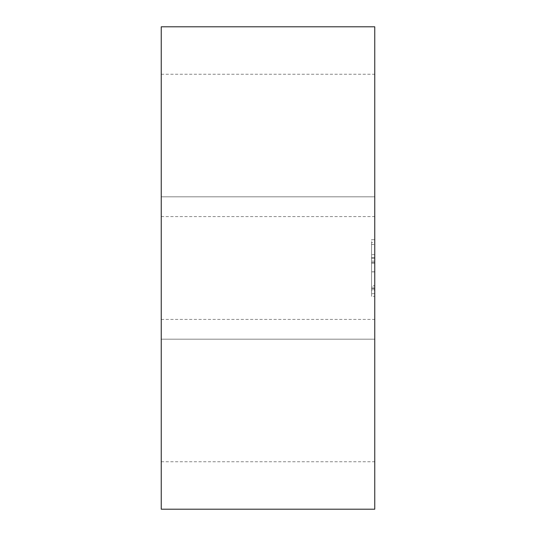 <?xml version="1.0" encoding="UTF-8"?>
<svg xmlns="http://www.w3.org/2000/svg" width="536" height="536" viewBox="0 0 536 536"><rect width="100%" height="100%" fill="white"/><g stroke="black" fill="none" stroke-linecap="round" stroke-linejoin="round"><path stroke-width="0.4" stroke-dasharray="2.68 2.01" d="M374.758 509.2L374.758 26.8M161.242 509.2L161.242 26.8M374.758 390.577L374.758 319.402L374.758 390.577M161.242 390.577L161.242 319.402L161.242 390.577M374.758 268L374.758 196.826L374.758 268M161.242 268L161.242 196.826L161.242 268M374.758 145.424L374.758 74.249L374.758 145.424M161.242 145.424L161.242 74.249L161.242 145.424M371.548 239.726L374.758 239.726L374.758 296.274L374.758 239.726L371.548 239.726L371.548 296.274L374.758 296.274L371.548 296.274L371.548 239.726M371.548 263.156L371.548 271.799L371.548 254.667L371.548 271.799L371.548 263.156L374.758 263.156L374.758 262.54L374.758 287.175L374.758 262.54L374.758 271.799L374.758 263.156L371.548 263.156M371.548 242.426L371.548 257.655L371.548 242.426L371.548 244.409L371.548 242.426L374.758 242.426L374.758 261.146L374.758 242.426L374.758 257.655L374.758 242.426L371.548 242.426M371.548 244.409L371.548 261.146L371.548 244.409L374.758 244.409L371.548 244.409M371.548 287.175L371.548 262.54L371.548 287.175L371.548 285.574L371.548 287.175L374.758 287.175L371.548 287.175M371.548 285.574L371.548 271.906L371.548 290.197L371.548 271.906L371.548 285.574L374.758 285.574L371.548 285.574M371.548 290.197L371.548 293.701L371.548 290.197L374.758 290.197L374.758 293.701L374.758 271.906L374.758 290.197L371.548 290.197M371.548 262.54L374.758 262.54L371.548 262.54M371.548 288.596L374.758 288.596L371.548 288.596M371.548 258.265L374.758 258.265L374.758 254.667L374.758 271.799L374.758 254.667L374.758 258.265L374.758 257.655L374.758 258.265L371.548 258.265M371.548 257.655L374.758 257.655L371.548 257.655M161.242 339.174L374.758 339.174L161.242 339.174M161.242 196.826L374.758 196.826L161.242 196.826M161.242 461.751L374.758 461.751M161.242 319.402L374.758 319.402M161.242 216.598L374.758 216.598M161.242 74.249L374.758 74.249M374.758 271.906L371.548 271.906L374.758 271.906M374.758 289.045L371.548 289.045L374.758 289.045M374.758 293.701L371.548 293.701M374.758 254.667L371.548 254.667L374.758 254.667M374.758 271.799L371.548 271.799L374.758 271.799M374.758 261.146L371.548 261.146"/><path stroke-width="0.8" d="M374.758 26.8L374.758 509.2L161.242 509.2L161.242 26.8L374.758 26.8"/></g></svg>
